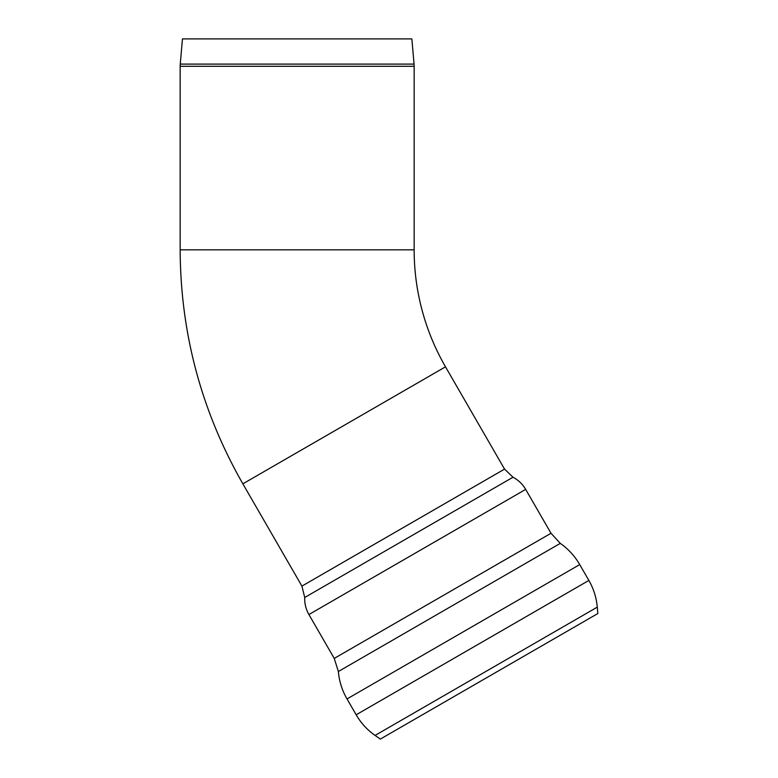 <?xml version="1.0" encoding="UTF-8"?>
<svg xmlns="http://www.w3.org/2000/svg" width="778" height="778" viewBox="0 0 778 778"><rect width="100%" height="100%" fill="white"/><g stroke="black" fill="none" stroke-linecap="round" stroke-linejoin="round"><path stroke-width="1.17" d="M411.854 38.9L182.46 38.9L180.253 64.097L414.061 64.097L411.854 38.9M414.149 249.835L180.156 249.835L180.156 66.295L414.149 66.295L414.149 249.835A233.993 233.993 0 0 0 445.502 366.827L504.552 469.115L513.003 477.225C518.381 480.084 522.602 484.14 525.675 489.391L551.009 533.27L560.286 543.375C568.329 549.015 574.806 556.085 579.717 564.595L588.868 580.437C593.614 588.722 596.425 597.621 597.28 607.132L597.844 613.521L380.325 739.1L375.074 735.424L597.28 607.132M180.156 249.835C180.535 333.334 201.434 411.329 242.862 483.828L445.502 366.827M375.074 735.424C367.265 729.929 360.963 723.044 356.168 714.788L588.868 580.437M356.168 714.788L347.017 698.936L579.717 564.595M551.009 533.27L334.248 658.412L338.362 671.511L560.286 543.375M334.248 658.412L308.915 614.542L525.675 489.391M504.552 469.115L301.913 586.106L304.713 597.485L513.003 477.225M414.149 66.295L414.061 64.097M180.156 66.295L180.253 64.097M338.362 671.511C339.218 681.295 342.106 690.436 347.017 698.936M304.713 597.485C304.499 603.563 305.9 609.252 308.915 614.542M301.913 586.106L242.862 483.828"/></g></svg>
